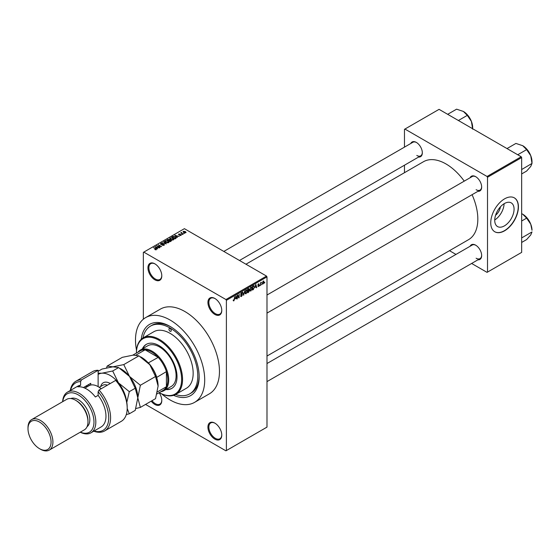<?xml version="1.0" encoding="UTF-8"?>
<svg xmlns="http://www.w3.org/2000/svg" width="560" height="560" viewBox="0 0 560 560"><rect width="100%" height="100%" fill="white"/><g stroke="black" fill="none" stroke-linecap="round" stroke-linejoin="round"><path stroke-width="0.84" d="M214.851 314.447A9.786 5.649 60 0 1 207.928 302.463A9.786 5.649 60 0 1 214.851 298.466L214.851 298.466A9.786 5.649 60 0 1 221.767 310.45A9.786 5.649 60 0 1 214.851 314.447M215.082 298.606A9.135 5.271 -120 0 0 210.742 298.277A9.135 5.271 -120 0 0 209.342 305.599A9.135 5.271 -120 0 0 215.313 313.649A9.135 5.271 -120 0 0 219.877 314.104A9.135 5.271 -120 0 0 221.767 310.177M214.851 439.11A9.786 5.649 60 0 1 207.928 427.119A9.786 5.649 60 0 1 214.851 423.122L214.851 423.122A9.786 5.649 60 0 1 221.767 435.113A9.786 5.649 60 0 1 214.851 439.11M215.082 423.262A9.135 5.271 -120 0 0 210.742 422.94A9.135 5.271 -120 0 0 209.342 430.262A9.135 5.271 -120 0 0 215.313 438.305A9.135 5.271 -120 0 0 219.877 438.76A9.135 5.271 -120 0 0 221.767 434.84M159.152 392.686A9.786 5.649 60 0 1 161.791 400.484A9.786 5.649 60 0 1 154.875 404.481A9.786 5.649 60 0 1 151.207 401.156M152.005 400.694A9.135 5.271 -120 0 0 155.337 403.683A9.135 5.271 -120 0 0 159.901 404.131A9.135 5.271 -120 0 0 161.791 400.211M154.875 279.818A9.786 5.649 60 0 1 147.952 267.834A9.786 5.649 60 0 1 154.875 263.837L154.875 263.837A9.786 5.649 60 0 1 161.791 275.828A9.786 5.649 60 0 1 154.875 279.818M155.106 263.977A9.135 5.271 -120 0 0 150.766 263.655A9.135 5.271 -120 0 0 149.366 270.97A9.135 5.271 -120 0 0 155.337 279.02A9.135 5.271 -120 0 0 159.901 279.475A9.135 5.271 -120 0 0 161.791 275.555M470.113 177.744A8.484 4.9 60 0 1 475.657 176.659L475.657 176.659A8.484 4.9 60 0 1 481.656 187.047A8.484 4.9 60 0 1 477.939 191.303M475.888 176.799A7.833 4.522 -120 0 0 472.206 176.54L266.987 295.022M410.781 143.493A8.484 4.9 60 0 1 416.325 142.401L416.325 142.401A8.484 4.9 60 0 1 422.324 152.789A8.484 4.9 60 0 1 418.607 157.052M416.563 142.548A7.833 4.522 -120 0 0 412.874 142.282L223.818 251.433M470.113 246.253A8.484 4.9 60 0 1 475.657 245.168L475.657 245.168A8.484 4.9 60 0 1 481.656 255.556A8.484 4.9 60 0 1 477.939 259.819M475.888 245.308A7.833 4.522 -120 0 0 472.206 245.049L266.987 363.531M141.246 339.29A41.104 23.73 60 0 1 170.1 326.431L170.1 326.431A41.104 23.73 60 0 1 199.164 376.775A41.104 23.73 60 0 1 173.607 395.339M170.8 326.851A39.151 22.603 -120 0 0 151.907 325.297L150.528 326.095A39.151 22.603 -120 0 0 142.968 337.995M161.714 393.918A48.937 28.252 -120 0 0 170.1 399.952A48.937 28.252 -120 0 0 194.565 402.374A48.937 28.252 -120 0 0 202.069 363.16A48.937 28.252 -120 0 0 170.1 320.04A48.937 28.252 -120 0 0 145.628 317.618A48.937 28.252 -120 0 0 136.528 350.294M194.565 402.374L209.328 393.848A48.937 28.252 -120 0 0 216.832 354.641A48.937 28.252 -120 0 0 184.863 311.521A48.937 28.252 -120 0 0 160.398 309.092L145.628 317.618M266.987 356.041L468.503 239.701A45.017 25.991 -120 0 0 472.073 194.691M464.24 181.132A45.017 25.991 -120 0 0 445.991 163.954A45.017 25.991 -120 0 0 423.479 161.721L245.952 264.215M500.451 206.808A8.666 5.005 -60 0 1 495.572 215.264M504.399 225.89A13.678 7.896 120 0 0 513.331 213.836A13.678 7.896 120 0 0 511.238 202.881A13.678 7.896 120 0 0 504.399 203.553A13.678 7.896 120 0 0 495.467 215.607A13.678 7.896 120 0 0 497.56 226.569A13.678 7.896 120 0 0 504.399 225.89M494.732 219.954A13.678 7.896 120 0 0 504.098 203.735M504.581 230.811A19.572 11.298 120 0 0 517.37 213.563A19.572 11.298 120 0 0 514.367 197.876A19.572 11.298 120 0 0 504.581 198.849A19.572 11.298 120 0 0 491.799 216.097A19.572 11.298 120 0 0 494.795 231.777A19.572 11.298 120 0 0 504.581 230.811M494.704 231.728A19.572 11.298 120 0 0 504.399 230.706A19.572 11.298 120 0 0 517.16 213.542A19.572 11.298 120 0 0 514.276 197.827M262.031 284.011L261.744 284.711L262.031 284.011M260.862 283.815L260.568 285.39L260.568 282.681L260.862 282.94L261.492 282.24L260.568 283.647M260.022 285.173L259.728 285.873L260.022 285.173M258.51 284.879L259.266 285.313L258.559 286.601L257.838 286.139L258.58 286.202L258.972 285.551L257.88 284.949L258.545 283.794L259.224 284.179L258.174 284.725L259.266 285.313L258.608 284.858M257.845 286.188L258.559 286.601L257.838 286.139M258.132 285.922L258.58 286.202M258.608 285.362L257.88 284.949L258.608 285.362M258.545 283.794L259.224 284.179L258.552 283.794M258.93 284.396L258.265 284.011M255.171 287.392L255.815 284.403L256.753 287.595L256.445 287.77L256.186 286.804L254.94 287.259M250.922 287.182L252.049 288.442L250.922 291.004L250.075 290.906L249.788 289.8L250.922 287.182L251.594 287.119M249.844 290.388L250.922 291.004L250.075 290.906M246.099 289.968L247.226 291.228L246.099 293.79L245.252 293.692L244.965 292.579L246.099 289.968L246.771 289.905M245.021 293.174L246.099 293.79L245.252 293.692M233.254 300.51L233.856 300.86L233.394 300.86L233.219 300.062L233.87 300.419L234.185 299.95L234.521 296.695L234.521 299.229L233.856 300.86L233.394 300.86M233.513 299.845L233.87 300.419M225.925 299.53L266.525 276.094L266.987 276.892L266.987 427.119L226.387 450.562L226.387 300.328L225.925 299.53L143.801 252.119L143.339 252.385L143.339 319.214M266.987 276.892L226.387 300.328M235.375 298.816L236.019 295.834L236.95 299.026L236.39 298.235L235.144 298.683M237.58 295.673L237.286 298.83L237.286 295.099L237.601 294.917L238.84 297.192L239.134 294.035L239.134 297.766L238.819 297.948L237.286 295.505M240.527 295.897L241.493 296.45L240.52 295.757L241.514 296.002L242.109 295.015L240.604 294.161L241.437 292.656L242.319 293.258L241.444 293.083L240.898 294L242.403 294.84L241.493 296.45L240.828 296.541M240.814 295.533L241.514 296.002M242.109 295.015L240.604 294.161M241.437 292.656L242.053 292.572M242.025 293.475L241.122 292.901M241.01 294.343L242.403 294.84L241.962 294.21M244.769 290.78L243.558 295.211L242.69 291.984L243.684 294.7L244.769 290.78M247.646 289.219L247.94 290.5L248.493 290.178L249.452 290.71L248.556 292.32L247.646 292.845L247.646 289.121L248.563 288.589L249.368 289.065L249.053 290.031L249.452 290.71L248.85 289.912M248.563 288.589L249.368 289.065L248.556 288.596M253.757 285.663L254.443 287.042L253.33 289.569L252.469 290.066L252.469 286.335L254.03 285.705M262.493 283.423L263.27 283.878L262.451 282.947L263.27 281.064L264.089 281.974L263.27 283.878L262.78 283.927M263.27 281.064L263.774 281.022M264.803 282.408L264.509 283.115L264.803 282.408M226.387 450.562L225.925 450.828L145.544 404.425M184.527 233.401L183.771 233.303L184.527 233.401M182.511 234.563L181.755 234.465L182.511 234.563M177.408 237.51L174.769 235.305L179.242 236.453L177.716 236.222L176.701 236.803L177.408 237.51M172.102 240.037L170.709 239.561L170.142 237.93L172.935 238.231L173.803 239.071L173.453 239.841L172.102 240.037M169.75 238.483L170.142 237.93L170.142 239.169M173.803 239.498L173.453 239.841M167.279 242.823L165.886 242.347L165.319 240.709L168.112 241.017L168.98 241.857L168.63 242.627L167.279 242.823M164.927 241.262L165.319 240.709L165.319 241.955M168.98 242.284L168.63 242.627M164.43 244.776L164.024 245.287L161.959 245.217L163.674 245.049L163.716 244.391L160.706 244.398L160.657 243.404L162.505 243.453L161.042 243.614L161.014 244.23L164.003 244.216L164.024 245.287L164.003 244.216M163.674 245.441L163.716 244.391M160.706 244.398L160.657 243.404L160.657 244.37M161.042 243.614L161.014 244.531M157.612 248.941L154.973 246.736L159.446 247.884L157.92 247.646L156.905 248.234L157.612 248.941M266.525 276.094L184.401 228.676L143.801 252.119M155.701 249.83L154.749 249.48L156.1 249.144L153.489 247.59L155.974 248.689L156.387 249.697L155.701 249.83M156.023 249.823L156.1 249.144M160.076 247.52L156.548 245.826L160.692 246.421L158.396 244.755L161.623 246.624L157.493 246.022L160.076 247.52M166.341 243.901L161.952 242.704L165.802 243.775L163.723 241.682L164.031 241.507L166.341 243.901M171.052 241.178L170.142 241.703L166.908 239.841L169.442 239.316L170.996 240.114L171.052 241.178L171.479 240.702M169.435 239.785L169.435 240.373L169.442 239.316L169.799 240.184M175.826 238.427L174.965 238.924L171.731 237.055L173.082 236.348L175.301 236.838L175.826 238.427L176.274 237.888M181.09 235.431L179.62 235.41L180.775 235.228L180.81 234.787L178.654 234.801L178.647 234.038L179.998 234.031L178.899 234.605L181.041 234.584L181.041 235.459M180.775 235.564L180.81 234.787M178.654 234.801L178.647 234.038L178.647 234.801M178.99 234.22L178.899 234.913M183.351 234.08L180.712 232.89L181.713 232.407L181.713 233.065L183.351 234.08M181.377 233.275L181.314 232.848M181.713 232.407L181.713 233.471M185.808 232.708L183.771 232.477L183.372 231.308L185.381 231.525L185.808 232.708L186.102 232.302M183.078 231.714L183.372 231.308L183.372 232.204M521.192 156.758L521.654 157.563L487.515 177.268L487.053 176.47L521.192 156.758L439.068 109.347L404.467 129.325L404.467 147.133M404.467 165.214L404.467 172.697M487.515 177.268L487.515 272.097L487.053 272.363L471.625 263.459M455.966 254.422L449.491 250.677M487.515 272.097L521.654 252.385L521.654 157.563M487.053 176.47L404.929 129.059M476.119 189.707A7.833 4.522 -120 0 0 480.032 190.099A7.833 4.522 -120 0 0 481.649 186.774M416.787 155.456A7.833 4.522 -120 0 0 420.7 155.841A7.833 4.522 -120 0 0 422.317 152.516M476.119 258.223A7.833 4.522 -120 0 0 480.032 258.608A7.833 4.522 -120 0 0 481.649 255.283M175.588 394.492A39.151 22.603 -120 0 0 189.672 393.897L191.058 393.099A39.151 22.603 -120 0 0 199.157 375.963M156.1 249.809L156.1 249.417M155.281 247.051L155.281 246.554M156.905 248.703L156.905 248.234M155.96 247.261L156.625 247.961L157.444 247.485L155.484 246.827L155.96 247.744M156.625 248.423L156.625 247.961M155.484 247.261L155.484 246.827M157.444 247.926L157.444 247.485M156.863 246.001L156.863 245.644M164.031 241.997L164.031 241.507M168.112 241.374L168.112 241.017M168.252 242.781L167.804 241.185L166.95 240.835L165.697 240.926L165.403 242.025M165.697 240.926L166.18 242.179L168.252 242.41L168.539 241.997L168.539 242.676M167.825 239.75L167.825 239.316M170.996 241.213L170.996 240.114M167.58 239.89L168.546 240.45L169.372 239.932L169.204 239.519L168.091 239.596L167.58 240.226M169.372 240.401L169.204 239.519M168.924 240.667L170.058 241.318L170.94 240.758L170.702 240.289L169.505 240.331L168.924 241.003M170.94 241.241L170.702 240.289M170.681 241.395L170.681 240.961M172.935 238.595L172.935 238.231M173.075 239.995L172.627 238.399L171.773 238.049L170.52 238.147L170.226 239.239M170.52 238.147L171.003 239.4L173.075 239.624L173.362 239.211L173.362 239.89M173.082 236.719L173.082 236.348M175.301 237.195L175.301 236.838M172.403 237.104L174.881 238.532L175.679 237.531L173.411 236.6L172.403 237.447M175.406 238.665L175.679 237.531M175.077 235.62L175.077 235.13M176.701 237.279L176.701 236.803M175.756 235.83L176.421 236.53L177.24 236.061L175.28 235.396L175.756 236.313M176.421 236.992L176.421 236.53M175.28 235.83L175.28 235.396M177.24 236.495L177.24 236.061M185.381 231.882L185.381 231.525M185.479 232.834L185.115 231.707L183.701 231.504L183.54 232.33M183.701 231.504L184.065 232.309L185.64 232.274L185.64 232.792M236.537 298.781L236.95 299.026M236.012 298.018L236.39 298.235M235.746 297.08L235.473 298.326L236.292 297.857L235.886 296.296L235.508 296.947M238.21 296.828L238.84 297.192M238.532 297.416L239.134 297.766M241.36 292.705L242.319 293.258M243.453 294.819L243.845 295.043M246.813 290.619L246.099 290.402L245.259 292.418L246.092 293.356L246.932 291.389L246.813 290.619L245.777 290.213M245 293.055L246.092 293.356M249.004 290.479L248.493 290.185L249.074 289.296L247.94 289.387M249.074 289.296L248.073 288.869M247.94 290.934L247.94 292.243L249.158 290.885L247.646 290.766M248.143 290.381L249.158 290.885M251.636 287.833L250.922 287.616L250.082 289.632L250.915 290.57L251.762 288.603L251.636 287.833L250.6 287.427M249.823 290.269L250.915 290.57M252.952 289.345L253.33 289.569M252.763 286.601L252.763 289.457L254.03 288.183L254.149 287.203L253.701 286.132L252.469 286.433M252.91 286.083L253.288 286.3M253.26 285.88L253.848 286.167L253.302 285.852M256.333 287.35L256.753 287.595M255.808 286.587L256.186 286.804M255.542 285.656L255.269 286.895L256.088 286.426L255.682 284.872L255.311 285.516M257.894 284.767L258.895 285.348M261.03 282.464L261.408 282.681M260.568 283.024L260.918 283.227M263.116 281.176L263.571 281.435L262.745 282.772L263.277 283.486L263.795 282.17L262.99 281.302M262.465 283.213L263.277 283.486M170.1 331.226A1.631 0.945 -120 0 0 170.912 331.31A1.631 0.945 -120 0 0 171.164 330.001A1.631 0.945 -120 0 0 170.1 328.566A1.631 0.945 -120 0 0 169.281 328.482A1.631 0.945 -120 0 0 169.036 329.791A1.631 0.945 -120 0 0 170.1 331.226M165.879 389.557A25.445 14.693 -120 0 0 171.752 388.423A25.445 14.693 -120 0 0 175.651 368.039A25.445 14.693 -120 0 0 159.026 345.611A25.445 14.693 -120 0 0 146.3 344.351A25.445 14.693 -120 0 0 142.387 348.873M166.341 389.291A25.445 14.693 -120 0 0 171.976 388.29M159.026 340.284A31.969 18.459 -120 0 0 136.423 353.073A32.62 18.837 60 0 1 136.416 352.807A32.62 18.837 60 0 1 143.178 337.869A32.62 18.837 60 0 1 159.488 339.486A32.62 18.837 60 0 1 180.796 368.235A32.62 18.837 60 0 1 175.798 394.373A32.62 18.837 60 0 1 159.488 392.756L159.257 392.623A31.969 18.459 -120 0 0 181.629 379.309A31.969 18.459 -120 0 0 159.026 340.284M175.798 394.373L186.41 388.248A32.62 18.837 -120 0 0 191.408 362.11A32.62 18.837 -120 0 0 170.1 333.361A32.62 18.837 -120 0 0 153.79 331.744L143.178 337.869M189.672 393.897A39.151 22.603 -120 0 0 195.671 362.53A39.151 22.603 -120 0 0 170.1 328.034A39.151 22.603 -120 0 0 150.528 326.095M137.942 352.198A23.492 13.559 60 0 1 140.364 350.042L147.742 345.779A23.492 13.559 60 0 1 159.488 346.941A23.492 13.559 60 0 1 174.832 367.64A23.492 13.559 60 0 1 171.234 386.463L163.849 390.726A23.492 13.559 60 0 1 160.776 391.748M146.538 344.225A25.445 14.693 -120 0 0 142.849 348.607M517.727 154.763L526.638 149.618L530.754 155.694A13.132 7.581 -120 0 1 532 161.777L532 163.436L530.754 166.418L526.638 171.059L521.654 173.943M521.654 169.54L532 163.436L530.754 155.694A13.132 7.581 -120 0 0 522.718 145.691L526.638 149.618M507.01 148.568L515.914 143.43L522.718 145.691M140.364 350.042A23.492 13.559 60 0 1 158.459 356.335A23.492 13.559 60 0 1 168.714 379.974A23.492 13.559 60 0 1 163.849 390.726M156.975 393.939L163.065 390.425A22.834 13.181 -120 0 0 166.404 386.729A22.834 13.181 -120 0 0 167.79 379.974A22.834 13.181 -120 0 0 166.404 371.623A22.834 13.181 -120 0 0 158.186 357.378L145.103 349.825A22.834 13.181 -120 0 0 140.224 350.875L132.832 355.138M148.274 362.922L158.186 357.378A22.834 13.181 -120 0 0 145.103 349.825L136.038 355.061M157.451 391.895L166.404 386.729L166.404 371.623L156.653 377.433M148.498 362.971A22.834 13.181 60 0 1 156.716 377.216M521.654 238.049L521.654 237.44M521.654 242.452L526.638 239.568L530.754 234.927L532 231.945L521.955 237.741M530.754 224.203L532 230.286A13.132 7.581 -120 0 0 530.754 224.203A13.132 7.581 -120 0 0 522.718 214.2L526.638 218.127L530.754 224.203M521.654 221.004L526.638 218.127M521.654 213.654L522.718 214.2M458.395 120.505L467.306 115.36L471.422 121.443A13.132 7.581 -120 0 1 472.668 127.519L472.668 128.744M447.678 114.317L456.589 109.172L463.386 111.44A13.132 7.581 -120 0 1 471.422 121.443L472.668 129.178M463.386 111.44L467.306 115.36M98.126 370.286A28.707 16.576 -120 0 0 92.54 371.623L75.929 381.213A28.707 16.576 60 0 1 81.515 379.876L98.126 370.286L98.126 386.631A18.27 10.549 -120 0 0 88.991 385.728L84.84 388.122M80.353 432.152A22.183 12.81 -120 0 0 93.94 420.84A22.183 12.81 -120 0 0 78.288 394.891A22.183 12.81 -120 0 0 62.741 401.639M62.636 401.702A23.492 13.559 60 0 1 67.466 392.126A23.492 13.559 60 0 1 79.212 393.288A23.492 13.559 60 0 1 94.556 413.987A23.492 13.559 60 0 1 90.958 432.81A23.492 13.559 60 0 1 80.248 432.208M49.266 450.1L84.329 429.856A17.619 10.171 -120 0 0 87.976 421.792L87.976 420.728A16.31 9.415 -120 0 0 76.44 400.75L75.523 400.218A17.619 10.171 -120 0 0 66.71 399.343L31.647 419.587A17.619 10.171 60 0 1 40.46 420.462A17.619 10.171 60 0 1 51.968 435.981A17.619 10.171 60 0 1 49.266 450.1A17.619 10.171 60 0 1 40.46 449.225A17.619 10.171 60 0 1 40.453 449.225L39.536 448.693A16.31 9.415 -120 0 0 51.065 442.036A16.31 9.415 -120 0 0 39.536 422.058A16.31 9.415 -120 0 0 28 428.715A16.31 9.415 -120 0 0 39.536 448.693L40.453 449.225M87.976 421.792A17.619 10.171 -120 0 0 75.523 400.218L76.44 400.75M87.038 426.734A16.31 9.415 -120 0 0 88.767 413.497A16.31 9.415 -120 0 0 78.288 399.686A16.31 9.415 -120 0 0 70.77 398.559M90.958 432.81L101.108 426.951A23.492 13.559 -120 0 0 98.126 395.381L95.361 396.977A23.492 13.559 60 0 0 86.59 389.032A23.492 13.559 60 0 0 77.826 386.855L80.598 385.259A23.492 13.559 -120 0 0 77.616 386.267L67.466 392.126M94.045 431.025A27.405 15.82 -120 0 0 108.612 420.238A27.405 15.82 -120 0 0 98.126 391.713L99.05 389.998L115.661 380.408A28.707 16.576 -120 0 1 127.19 408.205A28.707 16.576 -120 0 1 121.247 421.351L104.636 430.941A28.707 16.576 60 0 1 93.772 431.186M99.05 389.998A28.707 16.576 60 0 1 104.636 430.941M70.287 390.502A28.707 16.576 60 0 1 75.929 381.213M81.515 379.876L80.598 381.598L80.598 385.259M80.598 381.598A27.405 15.82 -120 0 0 70.56 390.341M98.126 395.381L98.126 391.713M115.661 380.408L117.502 382.172A27.405 15.82 60 0 1 127.19 407.141L127.19 408.205M83.419 387.548L90.748 383.32L90.748 385.049M85.939 387.492A19.572 11.298 60 0 1 87.878 384.979M88.9 385.784L88.9 384.384M28 428.715L28 427.651A17.619 10.171 60 0 1 31.647 419.587M135.842 408.541L140.371 407.407L155.533 398.657L158.102 386.099L155.533 376.509L140.371 385.266L129.5 376.418L123.767 364.602L138.922 355.852L149.8 364.693L155.533 376.509M140.371 407.407L137.802 397.817L140.371 385.266M123.767 364.602L112.889 366.828L107.156 366.086L122.318 357.336L133.189 355.11L138.922 355.852M107.156 366.086L106.547 367.92M137.802 398.076A23.492 13.559 -120 0 0 137.802 397.817A23.492 13.559 -120 0 0 129.5 376.418A23.492 13.559 -120 0 0 120.225 368.522M158.102 386.099A23.492 13.559 60 0 0 149.8 364.693A23.492 13.559 -120 0 0 140.525 356.804M98.126 371.301L102.018 369.054L112.889 366.828L118.622 367.57L129.5 376.418L135.233 388.234L137.802 397.817L135.233 410.375L129.297 413.805L127.19 408.492M126.469 400.666A23.492 13.559 -120 0 0 118.426 382.809A23.492 13.559 -120 0 0 101.815 373.219A23.492 13.559 -120 0 0 98.126 374.43M126.294 414.575L129.297 413.805M126.798 402.437L129.297 391.657L118.426 382.809L112.693 370.993L101.815 373.219L98.126 373.163M112.693 370.993L118.622 367.57M129.297 391.657L135.233 388.234M101.143 388.787A18.27 10.549 -120 0 0 98.126 386.631L98.588 386.897A17.619 10.171 60 0 1 101.22 388.745M155.974 249.039L155.974 248.689M169.099 240.562L169.099 240.128M172.557 237.02L172.557 236.579M179.655 234.92L179.655 234.549M240.611 294.287L241.381 294.735M248.178 292.103L248.556 292.32M100.723 386.491A13.699 7.91 60 0 1 110.264 383.523M107.387 385.182A11.746 6.783 -120 0 0 102.865 385.252L99.281 387.324M156.163 249.277L156.163 249.795M163.961 244.706L163.961 245.322M160.776 243.929L160.776 244.433M170.989 240.625L170.989 241.213M175.791 237.804L175.791 238.441M180.964 234.997L180.964 235.494M178.787 234.451L178.787 234.871M181.615 232.897L181.615 233.415M233.667 300.44L233.219 300.181M241.024 296.058L240.52 295.764M241.976 294.686L241.367 294.336M241.85 293.02L241.332 292.726M246.603 290.36L246.008 290.017M248.941 288.939L248.451 288.652M251.426 287.581L250.838 287.238M258.818 284.137L258.398 283.892M528.003 150.654L530.348 154.714M266.987 313.103L480.032 190.099M480.032 258.608L266.987 381.612M420.7 155.841L239.477 260.477M528.003 219.163L530.348 223.223M468.671 116.403L471.016 120.463"/></g></svg>
